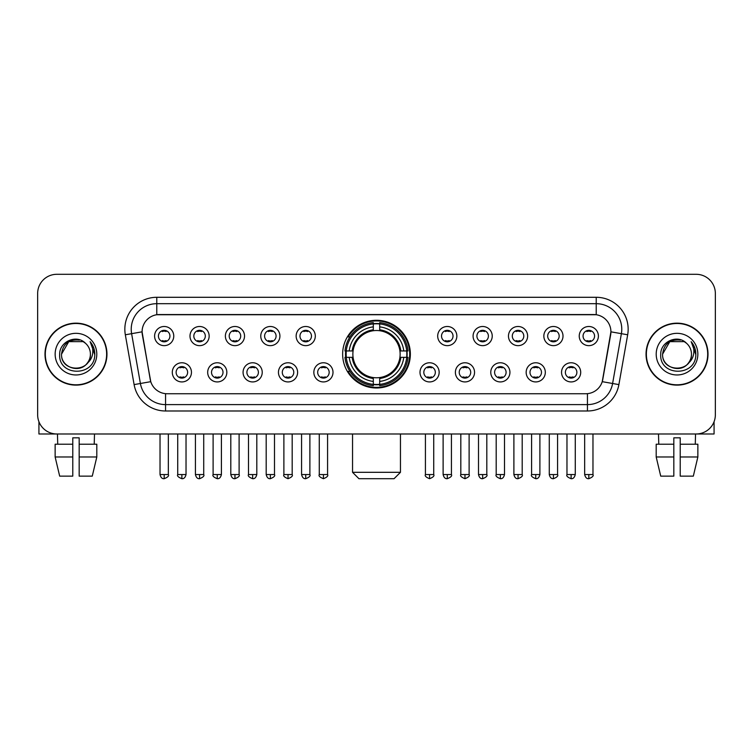 <?xml version="1.0" encoding="UTF-8"?>
<svg xmlns="http://www.w3.org/2000/svg" width="753" height="753" viewBox="0 0 753 753"><rect width="100%" height="100%" fill="white"/><g stroke="black" fill="none" stroke-linecap="round" stroke-linejoin="round"><path stroke-width="1.13" d="M342.643 354.145A33.857 33.857 0 0 0 376.5 387.993A33.857 33.857 0 0 0 410.357 354.145A33.857 33.857 0 0 0 376.5 320.289A33.857 33.857 0 0 0 342.643 354.145M226.841 372.349A9.582 9.582 0 0 1 217.259 381.931A9.582 9.582 0 0 1 207.677 372.349A9.582 9.582 0 0 1 217.259 362.767A9.582 9.582 0 0 1 226.841 372.349M211.518 372.349A5.751 5.751 0 0 0 217.259 378.1A5.751 5.751 0 0 0 223.01 372.349A5.751 5.751 0 0 0 217.259 366.598A5.751 5.751 0 0 0 211.518 372.349M262.232 372.349A9.582 9.582 0 0 1 252.65 381.931A9.582 9.582 0 0 1 243.068 372.349A9.582 9.582 0 0 1 252.65 362.767A9.582 9.582 0 0 1 262.232 372.349M246.899 372.349A5.751 5.751 0 0 0 252.65 378.1A5.751 5.751 0 0 0 258.401 372.349A5.751 5.751 0 0 0 252.65 366.598A5.751 5.751 0 0 0 246.899 372.349M297.614 372.349A9.582 9.582 0 0 1 288.032 381.931A9.582 9.582 0 0 1 278.45 372.349A9.582 9.582 0 0 1 288.032 362.767A9.582 9.582 0 0 1 297.614 372.349M282.29 372.349A5.751 5.751 0 0 0 288.032 378.1A5.751 5.751 0 0 0 293.783 372.349A5.751 5.751 0 0 0 288.032 366.598A5.751 5.751 0 0 0 282.29 372.349M333.005 372.349A9.582 9.582 0 0 1 323.423 381.931A9.582 9.582 0 0 1 313.841 372.349A9.582 9.582 0 0 1 323.423 362.767A9.582 9.582 0 0 1 333.005 372.349M317.672 372.349A5.751 5.751 0 0 0 323.423 378.1A5.751 5.751 0 0 0 329.174 372.349A5.751 5.751 0 0 0 323.423 366.598A5.751 5.751 0 0 0 317.672 372.349M439.159 372.349A9.582 9.582 0 0 1 429.577 381.931A9.582 9.582 0 0 1 419.995 372.349A9.582 9.582 0 0 1 429.577 362.767A9.582 9.582 0 0 1 439.159 372.349M423.826 372.349A5.751 5.751 0 0 0 429.577 378.1A5.751 5.751 0 0 0 435.328 372.349A5.751 5.751 0 0 0 429.577 366.598A5.751 5.751 0 0 0 423.826 372.349M474.55 372.349A9.582 9.582 0 0 1 464.968 381.931A9.582 9.582 0 0 1 455.386 372.349A9.582 9.582 0 0 1 464.968 362.767A9.582 9.582 0 0 1 474.55 372.349M459.217 372.349A5.751 5.751 0 0 0 464.968 378.1A5.751 5.751 0 0 0 470.71 372.349A5.751 5.751 0 0 0 464.968 366.598A5.751 5.751 0 0 0 459.217 372.349M509.932 372.349A9.582 9.582 0 0 1 500.35 381.931A9.582 9.582 0 0 1 490.768 372.349A9.582 9.582 0 0 1 500.35 362.767A9.582 9.582 0 0 1 509.932 372.349M494.599 372.349A5.751 5.751 0 0 0 500.35 378.1A5.751 5.751 0 0 0 506.101 372.349A5.751 5.751 0 0 0 500.35 366.598A5.751 5.751 0 0 0 494.599 372.349M545.323 372.349A9.582 9.582 0 0 1 535.741 381.931A9.582 9.582 0 0 1 526.159 372.349A9.582 9.582 0 0 1 535.741 362.767A9.582 9.582 0 0 1 545.323 372.349M529.99 372.349A5.751 5.751 0 0 0 535.741 378.1A5.751 5.751 0 0 0 541.482 372.349A5.751 5.751 0 0 0 535.741 366.598A5.751 5.751 0 0 0 529.99 372.349M580.704 372.349A9.582 9.582 0 0 1 571.122 381.931A9.582 9.582 0 0 1 561.54 372.349A9.582 9.582 0 0 1 571.122 362.767A9.582 9.582 0 0 1 580.704 372.349M565.371 372.349A5.751 5.751 0 0 0 571.122 378.1A5.751 5.751 0 0 0 576.873 372.349A5.751 5.751 0 0 0 571.122 366.598A5.751 5.751 0 0 0 565.371 372.349M191.46 372.349A9.582 9.582 0 0 1 181.878 381.931A9.582 9.582 0 0 1 172.296 372.349A9.582 9.582 0 0 1 181.878 362.767A9.582 9.582 0 0 1 191.46 372.349M176.127 372.349A5.751 5.751 0 0 0 181.878 378.1A5.751 5.751 0 0 0 187.629 372.349A5.751 5.751 0 0 0 181.878 366.598A5.751 5.751 0 0 0 176.127 372.349M209.155 336.064A9.582 9.582 0 0 1 199.573 345.646A9.582 9.582 0 0 1 189.991 336.064A9.582 9.582 0 0 1 199.573 326.491A9.582 9.582 0 0 1 209.155 336.064M193.822 336.064A5.751 5.751 0 0 0 199.573 341.815A5.751 5.751 0 0 0 205.315 336.064A5.751 5.751 0 0 0 199.573 330.322A5.751 5.751 0 0 0 193.822 336.064M244.537 336.064A9.582 9.582 0 0 1 234.955 345.646A9.582 9.582 0 0 1 225.373 336.064A9.582 9.582 0 0 1 234.955 326.491A9.582 9.582 0 0 1 244.537 336.064M229.204 336.064A5.751 5.751 0 0 0 234.955 341.815A5.751 5.751 0 0 0 240.706 336.064A5.751 5.751 0 0 0 234.955 330.322A5.751 5.751 0 0 0 229.204 336.064M279.918 336.064A9.582 9.582 0 0 1 270.346 345.646A9.582 9.582 0 0 1 260.764 336.064A9.582 9.582 0 0 1 270.346 326.491A9.582 9.582 0 0 1 279.918 336.064M264.595 336.064A5.751 5.751 0 0 0 270.346 341.815A5.751 5.751 0 0 0 276.087 336.064A5.751 5.751 0 0 0 270.346 330.322A5.751 5.751 0 0 0 264.595 336.064M315.309 336.064A9.582 9.582 0 0 1 305.727 345.646A9.582 9.582 0 0 1 296.145 336.064A9.582 9.582 0 0 1 305.727 326.491A9.582 9.582 0 0 1 315.309 336.064M299.976 336.064A5.751 5.751 0 0 0 305.727 341.815A5.751 5.751 0 0 0 311.478 336.064A5.751 5.751 0 0 0 305.727 330.322A5.751 5.751 0 0 0 299.976 336.064M456.855 336.064A9.582 9.582 0 0 1 447.273 345.646A9.582 9.582 0 0 1 437.691 336.064A9.582 9.582 0 0 1 447.273 326.491A9.582 9.582 0 0 1 456.855 336.064M441.522 336.064A5.751 5.751 0 0 0 447.273 341.815A5.751 5.751 0 0 0 453.024 336.064A5.751 5.751 0 0 0 447.273 330.322A5.751 5.751 0 0 0 441.522 336.064M492.236 336.064A9.582 9.582 0 0 1 482.654 345.646A9.582 9.582 0 0 1 473.082 336.064A9.582 9.582 0 0 1 482.654 326.491A9.582 9.582 0 0 1 492.236 336.064M476.913 336.064A5.751 5.751 0 0 0 482.654 341.815A5.751 5.751 0 0 0 488.405 336.064A5.751 5.751 0 0 0 482.654 330.322A5.751 5.751 0 0 0 476.913 336.064M527.627 336.064A9.582 9.582 0 0 1 518.045 345.646A9.582 9.582 0 0 1 508.463 336.064A9.582 9.582 0 0 1 518.045 326.491A9.582 9.582 0 0 1 527.627 336.064M512.294 336.064A5.751 5.751 0 0 0 518.045 341.815A5.751 5.751 0 0 0 523.796 336.064A5.751 5.751 0 0 0 518.045 330.322A5.751 5.751 0 0 0 512.294 336.064M563.009 336.064A9.582 9.582 0 0 1 553.427 345.646A9.582 9.582 0 0 1 543.845 336.064A9.582 9.582 0 0 1 553.427 326.491A9.582 9.582 0 0 1 563.009 336.064M547.685 336.064A5.751 5.751 0 0 0 553.427 341.815A5.751 5.751 0 0 0 559.178 336.064A5.751 5.751 0 0 0 553.427 330.322A5.751 5.751 0 0 0 547.685 336.064M598.4 336.064A9.582 9.582 0 0 1 588.818 345.646A9.582 9.582 0 0 1 579.236 336.064A9.582 9.582 0 0 1 588.818 326.491A9.582 9.582 0 0 1 598.4 336.064M583.067 336.064A5.751 5.751 0 0 0 588.818 341.815A5.751 5.751 0 0 0 594.569 336.064A5.751 5.751 0 0 0 588.818 330.322A5.751 5.751 0 0 0 583.067 336.064M173.764 336.064A9.582 9.582 0 0 1 164.182 345.646A9.582 9.582 0 0 1 154.6 336.064A9.582 9.582 0 0 1 164.182 326.491A9.582 9.582 0 0 1 173.764 336.064M158.431 336.064A5.751 5.751 0 0 0 164.182 341.815A5.751 5.751 0 0 0 169.933 336.064A5.751 5.751 0 0 0 164.182 330.322A5.751 5.751 0 0 0 158.431 336.064M134.109 384.604L125.327 334.784A31.937 31.937 0 0 1 156.775 297.294L596.225 297.294A31.937 31.937 0 0 1 627.673 334.784L618.891 384.604A31.937 31.937 0 0 1 587.444 410.987L165.556 410.987A31.937 31.937 0 0 1 134.109 384.604L150.76 381.667L142.345 334.784A17.244 17.244 0 0 1 159.325 314.547L593.675 314.547A17.244 17.244 0 0 1 610.655 334.784L602.767 379.493A17.244 17.244 0 0 1 585.787 393.744L167.213 393.744A17.244 17.244 0 0 1 150.233 379.493L142.082 331.828L131.615 333.673A25.546 25.546 0 0 1 156.775 303.685L596.225 303.685A25.546 25.546 0 0 1 621.385 333.673L612.603 383.493A25.546 25.546 0 0 1 587.444 404.606L165.556 404.606A25.546 25.546 0 0 1 140.397 383.493L131.615 333.673A25.546 25.546 0 0 1 131.229 329.23M345.683 357.336A30.977 30.977 0 0 1 345.683 350.954M44.992 354.145A30.977 30.977 0 0 0 75.978 385.122A30.977 30.977 0 0 0 106.954 354.145A30.977 30.977 0 0 0 75.978 323.169A30.977 30.977 0 0 0 44.992 354.145M646.046 354.145A30.977 30.977 0 0 0 677.022 385.122A30.977 30.977 0 0 0 708.008 354.145A30.977 30.977 0 0 0 677.022 323.169A30.977 30.977 0 0 0 646.046 354.145M156.775 297.294L156.775 314.735L596.225 314.735L596.225 297.294M142.082 331.791L142.27 329.23M585.787 393.744L167.213 393.744M627.673 334.784L610.918 331.828L602.24 381.667L618.891 384.604M602.767 379.493L602.664 380.039M150.336 380.039L150.233 379.493M715.35 293.463A19.164 19.164 0 0 0 696.186 274.299L56.814 274.299A19.164 19.164 0 0 0 37.65 293.463L37.65 414.828A19.164 19.164 0 0 0 56.814 433.982L696.186 433.982A19.164 19.164 0 0 0 715.35 414.828L715.35 293.463L715.35 414.828M37.65 293.463L37.65 414.828M696.186 274.299L56.814 274.299M56.814 433.982L696.186 433.982M106.634 354.145A30.657 30.657 0 0 0 75.978 323.489A30.657 30.657 0 0 0 45.312 354.145A30.657 30.657 0 0 0 75.978 384.802A30.657 30.657 0 0 0 106.634 354.145M85.428 343.236A14.439 14.439 0 0 1 90.407 354.145C91.292 372.763 60.654 372.763 61.539 354.145L68.758 341.646L83.188 341.646L85.428 343.236C76.571 333.956 59.515 341.598 59.675 354.145C58.056 376.425 94.181 377.008 94.765 355.228L94.803 354.145C94.746 349.411 93.174 345.251 90.078 341.674C92.431 345.533 93.259 349.693 92.563 354.145C91.885 357.929 90.049 361.026 87.037 363.417A14.439 14.439 0 0 0 90.407 354.145C91.292 372.763 60.654 372.763 61.539 354.145C62.941 343.773 68.89 339.095 79.385 340.121M87.037 363.417C79.376 373.78 60.786 367.153 61.539 354.145M55.148 354.145A20.82 20.82 0 0 0 75.978 374.966A20.82 20.82 0 0 0 96.798 354.145A20.82 20.82 0 0 0 75.978 333.325A20.82 20.82 0 0 0 55.148 354.145M90.219 341.834L94.793 354.691M38.93 421.708L38.93 433.982L113.025 433.982M55.138 444.204L55.138 456.977L59.675 476.141L55.138 456.977L55.138 444.204L72.777 444.204L72.777 437.822L79.169 437.822L79.169 444.204L96.808 444.204L96.808 456.977L92.271 476.141L96.808 456.977L79.169 456.977L79.169 444.204L79.169 476.141L92.271 476.141M94.502 433.982L94.219 444.204M72.777 444.204L72.777 476.141L59.675 476.141M55.138 456.977L72.777 456.977M57.454 433.982L57.727 444.204M707.688 354.145A30.657 30.657 0 0 0 677.022 323.489A30.657 30.657 0 0 0 646.366 354.145A30.657 30.657 0 0 0 677.022 384.802A30.657 30.657 0 0 0 707.688 354.145M686.482 343.236A14.439 14.439 0 0 1 691.461 354.145C692.346 372.763 661.708 372.763 662.593 354.145L669.812 341.646L684.242 341.646L686.482 343.236C677.625 333.956 660.569 341.598 660.729 354.145C659.101 376.425 695.235 377.008 695.819 355.228L695.847 354.145C695.8 349.411 694.219 345.251 691.122 341.674C693.485 345.533 694.313 349.693 693.617 354.145C692.939 357.929 691.094 361.026 688.091 363.417A14.439 14.439 0 0 0 691.461 354.145C692.346 372.763 661.708 372.763 662.593 354.145C663.995 343.773 669.944 339.095 680.439 340.121M688.091 363.417C680.42 373.78 661.84 367.153 662.593 354.145M656.202 354.145A20.82 20.82 0 0 0 677.022 374.966A20.82 20.82 0 0 0 697.852 354.145A20.82 20.82 0 0 0 677.022 333.325A20.82 20.82 0 0 0 656.202 354.145M691.263 341.834L695.847 354.691M394.064 478.701L358.936 478.701L352.545 472.31L400.455 472.31L394.064 478.701M399.918 357.336A23.635 23.635 0 0 0 379.691 330.727L379.691 330.727A23.635 23.635 0 0 0 353.082 357.336A23.635 23.635 0 0 0 399.918 357.336L400.86 357.336L399.918 357.336A23.635 23.635 0 0 1 379.691 377.564L379.691 381.423A27.466 27.466 0 0 0 403.777 357.336L408.022 357.336A31.682 31.682 0 0 1 379.691 385.668L379.691 384.378A30.402 30.402 0 0 0 406.733 357.336M346.333 357.336A30.336 30.336 0 0 1 346.333 350.954M379.691 323.969A30.336 30.336 0 0 0 373.309 323.969M406.667 350.954A30.336 30.336 0 0 1 406.667 357.336M408.022 350.954A31.682 31.682 0 0 0 379.691 322.623L379.691 323.912A30.402 30.402 0 0 1 406.733 350.954L408.022 350.954M344.978 357.336A31.682 31.682 0 0 0 373.309 385.668L373.309 384.378A30.402 30.402 0 0 1 346.267 357.336L344.978 357.336M406.733 350.954L403.777 350.954A27.466 27.466 0 0 0 379.691 326.868L379.691 323.912M379.691 384.378L379.691 381.423M346.267 357.336L349.223 357.336A27.466 27.466 0 0 0 373.309 381.423L373.309 384.378M379.691 326.868L379.691 329.786A24.567 24.567 0 0 1 400.86 350.954L403.777 350.954M403.777 357.336L400.86 357.336A24.567 24.567 0 0 1 379.691 378.505M373.309 381.423L373.309 377.564A23.635 23.635 0 0 1 353.082 357.336L349.223 357.336M399.918 350.954L400.86 350.954M379.691 384.312A30.336 30.336 0 0 1 373.309 384.312M373.309 322.623A31.682 31.682 0 0 0 344.978 350.954L346.267 350.954A30.402 30.402 0 0 1 373.309 323.912L373.309 322.623M373.309 323.912L373.309 326.868A27.466 27.466 0 0 0 349.223 350.954L346.267 350.954M373.309 330.689L373.309 326.868M349.223 350.954L352.14 350.954A24.567 24.567 0 0 1 373.309 329.786M373.309 377.564L373.309 378.505A24.567 24.567 0 0 1 352.14 357.336M349.929 336.902L348.112 336.902A33.217 33.217 0 0 1 409.717 354.145A33.217 33.217 0 0 1 348.112 371.389L349.929 371.389M162.272 341.486L162.272 340.582A4.904 4.904 0 0 0 166.102 340.582L166.102 341.486M166.102 330.652L166.102 331.555A4.904 4.904 0 0 0 162.272 331.555L162.272 330.652M197.653 341.486L197.653 340.582A4.904 4.904 0 0 0 201.484 340.582L201.484 341.486M201.484 330.652L201.484 331.555A4.904 4.904 0 0 0 197.653 331.555L197.653 330.652M233.044 341.486L233.044 340.582A4.904 4.904 0 0 0 236.875 340.582L236.875 341.486M236.875 330.652L236.875 331.555A4.904 4.904 0 0 0 233.044 331.555L233.044 330.652M268.426 341.486L268.426 340.582A4.904 4.904 0 0 0 272.257 340.582L272.257 341.486M272.257 330.652L272.257 331.555A4.904 4.904 0 0 0 268.426 331.555L268.426 330.652M303.807 341.486L303.807 340.582A4.904 4.904 0 0 0 307.648 340.582L307.648 341.486M307.648 330.652L307.648 331.555A4.904 4.904 0 0 0 303.807 331.555L303.807 330.652M445.352 341.486L445.352 340.582A4.904 4.904 0 0 0 449.193 340.582L449.193 341.486M449.193 330.652L449.193 331.555A4.904 4.904 0 0 0 445.352 331.555L445.352 330.652M480.743 341.486L480.743 340.582A4.904 4.904 0 0 0 484.574 340.582L484.574 341.486M484.574 330.652L484.574 331.555A4.904 4.904 0 0 0 480.743 331.555L480.743 330.652M516.125 341.486L516.125 340.582A4.904 4.904 0 0 0 519.956 340.582L519.956 341.486M519.956 330.652L519.956 331.555A4.904 4.904 0 0 0 516.125 331.555L516.125 330.652M551.516 341.486L551.516 340.582A4.904 4.904 0 0 0 555.347 340.582L555.347 341.486M555.347 330.652L555.347 331.555A4.904 4.904 0 0 0 551.516 331.555L551.516 330.652M586.898 341.486L586.898 340.582A4.904 4.904 0 0 0 590.729 340.582L590.729 341.486M590.729 330.652L590.729 331.555A4.904 4.904 0 0 0 586.898 331.555L586.898 330.652M179.958 377.771L179.958 376.858A4.904 4.904 0 0 0 183.788 376.858L183.788 377.771M183.788 366.927L183.788 367.841A4.904 4.904 0 0 0 179.958 367.841L179.958 366.927M215.349 377.771L215.349 376.858A4.904 4.904 0 0 0 219.179 376.858L219.179 377.771M219.179 366.927L219.179 367.841A4.904 4.904 0 0 0 215.349 367.841L215.349 366.927M250.73 377.771L250.73 376.858A4.904 4.904 0 0 0 254.561 376.858L254.561 377.771M254.561 366.927L254.561 367.841A4.904 4.904 0 0 0 250.73 367.841L250.73 366.927M286.121 377.771L286.121 376.858A4.904 4.904 0 0 0 289.952 376.858L289.952 377.771M289.952 366.927L289.952 367.841A4.904 4.904 0 0 0 286.121 367.841L286.121 366.927M321.503 377.771L321.503 376.858A4.904 4.904 0 0 0 325.334 376.858L325.334 377.771M325.334 366.927L325.334 367.841A4.904 4.904 0 0 0 321.503 367.841L321.503 366.927M427.666 377.771L427.666 376.858A4.904 4.904 0 0 0 431.497 376.858L431.497 377.771M431.497 366.927L431.497 367.841A4.904 4.904 0 0 0 427.666 367.841L427.666 366.927M463.048 377.771L463.048 376.858A4.904 4.904 0 0 0 466.879 376.858L466.879 377.771M466.879 366.927L466.879 367.841A4.904 4.904 0 0 0 463.048 367.841L463.048 366.927M498.439 377.771L498.439 376.858A4.904 4.904 0 0 0 502.27 376.858L502.27 377.771M502.27 366.927L502.27 367.841A4.904 4.904 0 0 0 498.439 367.841L498.439 366.927M533.821 377.771L533.821 376.858A4.904 4.904 0 0 0 537.651 376.858L537.651 377.771M537.651 366.927L537.651 367.841A4.904 4.904 0 0 0 533.821 367.841L533.821 366.927M569.212 377.771L569.212 376.858A4.904 4.904 0 0 0 573.042 376.858L573.042 377.771M573.042 366.927L573.042 367.841A4.904 4.904 0 0 0 569.212 367.841L569.212 366.927M714.07 421.708L714.07 433.982L639.975 433.982M673.831 444.204L673.831 456.977L656.192 456.977L660.729 476.141L656.192 456.977L656.192 444.204L673.831 444.204L673.831 437.822L680.223 437.822L680.223 444.204L697.862 444.204L697.862 456.977L693.325 476.141L697.862 456.977L680.223 456.977L680.223 444.204M695.546 433.982L695.273 444.204M673.831 456.977L673.831 476.141L660.729 476.141M693.325 476.141L680.223 476.141L680.223 456.977M658.499 433.982L658.781 444.204M587.444 393.668L587.444 410.987M165.556 410.987L165.556 393.668M125.327 334.784L131.615 333.673M373.309 384.604A30.628 30.628 0 0 0 379.691 384.604M406.959 357.336A30.628 30.628 0 0 0 406.959 350.954M379.691 323.686A30.628 30.628 0 0 0 373.309 323.686M164.182 474.55L160.031 474.55C160.756 477.506 162.14 478.889 164.182 478.701L164.182 474.55L168.333 474.55L168.333 433.982M199.573 474.55L195.422 474.55C196.147 477.506 197.531 478.889 199.573 478.701L199.573 474.55L203.724 474.55L203.724 433.982M234.955 474.55L230.804 474.55C231.529 477.506 232.912 478.889 234.955 478.701L234.955 474.55L239.106 474.55L239.106 433.982M270.346 474.55L266.186 474.55C266.91 477.506 268.303 478.889 270.346 478.701L270.346 474.55L274.497 474.55L274.497 433.982M305.727 474.55L301.577 474.55C302.301 477.506 303.685 478.889 305.727 478.701L305.727 474.55L309.878 474.55L309.878 433.982M447.273 474.55L443.122 474.55C443.846 477.506 445.23 478.889 447.273 478.701L447.273 474.55L451.424 474.55L451.424 433.982M482.654 474.55L478.503 474.55C479.228 477.506 480.612 478.889 482.654 478.701L482.654 474.55L486.815 474.55L486.815 433.982M518.045 474.55L513.894 474.55C514.619 477.506 516.003 478.889 518.045 478.701L518.045 474.55L522.196 474.55L522.196 433.982M553.427 474.55L549.276 474.55C550.001 477.506 551.384 478.889 553.427 478.701L553.427 474.55L557.578 474.55L557.578 433.982M588.818 474.55L584.667 474.55C585.392 477.506 586.775 478.889 588.818 478.701L588.818 474.55L592.969 474.55L592.969 433.982M181.878 474.55L177.727 474.55C176.88 475.877 178.263 477.261 181.878 478.701L181.878 474.55L186.029 474.55L186.029 433.982M217.259 474.55L213.108 474.55C212.271 475.877 213.654 477.261 217.259 478.701L217.259 474.55L221.41 474.55L221.41 433.982M252.65 474.55L248.499 474.55C247.652 475.877 249.036 477.261 252.65 478.701L252.65 474.55L256.801 474.55L256.801 433.982M288.032 474.55L283.881 474.55C283.043 475.877 284.427 477.261 288.032 478.701L288.032 474.55L292.183 474.55L292.183 433.982M323.423 474.55L319.272 474.55C318.425 475.877 319.809 477.261 323.423 478.701L323.423 474.55L327.574 474.55L327.574 433.982M429.577 474.55L425.426 474.55C424.588 475.877 425.972 477.261 429.577 478.701L429.577 474.55L433.728 474.55L433.728 433.982M464.968 474.55L460.817 474.55C459.97 475.877 461.354 477.261 464.968 478.701L464.968 474.55L469.119 474.55L469.119 433.982M500.35 474.55L496.199 474.55C495.361 475.877 496.745 477.261 500.35 478.701L500.35 474.55L504.501 474.55L504.501 433.982M535.741 474.55L531.59 474.55C530.743 475.877 532.126 477.261 535.741 478.701L535.741 474.55L539.892 474.55L539.892 433.982M571.122 474.55L566.971 474.55C566.134 475.877 567.517 477.261 571.122 478.701L571.122 474.55L575.273 474.55L575.273 433.982M400.455 433.982L400.455 472.31M352.545 433.982L352.545 472.31M160.031 474.55L160.031 433.982M168.333 474.55C169.18 475.877 167.797 477.261 164.182 478.701M195.422 474.55L195.422 433.982M203.724 474.55C204.562 475.877 203.178 477.261 199.573 478.701M230.804 474.55L230.804 433.982M239.106 474.55C239.953 475.877 238.569 477.261 234.955 478.701M266.186 474.55L266.186 433.982M274.497 474.55C275.334 475.877 273.951 477.261 270.346 478.701M301.577 474.55L301.577 433.982M309.878 474.55C310.725 475.877 309.342 477.261 305.727 478.701M443.122 474.55L443.122 433.982M451.424 474.55C452.271 475.877 450.887 477.261 447.273 478.701M478.503 474.55L478.503 433.982M486.815 474.55C487.652 475.877 486.269 477.261 482.654 478.701M513.894 474.55L513.894 433.982M522.196 474.55C523.034 475.877 521.65 477.261 518.045 478.701M549.276 474.55L549.276 433.982M557.578 474.55C558.425 475.877 557.041 477.261 553.427 478.701M584.667 474.55L584.667 433.982M592.969 474.55C593.806 475.877 592.423 477.261 588.818 478.701M177.727 474.55L177.727 433.982M186.029 474.55C185.304 477.506 183.92 478.889 181.878 478.701M213.108 474.55L213.108 433.982M221.41 474.55C220.685 477.506 219.302 478.889 217.259 478.701M248.499 474.55L248.499 433.982M256.801 474.55C256.076 477.506 254.693 478.889 252.65 478.701M283.881 474.55L283.881 433.982M292.183 474.55C293.03 475.877 291.646 477.261 288.032 478.701M319.272 474.55L319.272 433.982M327.574 474.55C328.412 475.877 327.028 477.261 323.423 478.701M425.426 474.55L425.426 433.982M433.728 474.55C434.575 475.877 433.191 477.261 429.577 478.701M460.817 474.55L460.817 433.982M469.119 474.55C469.957 475.877 468.573 477.261 464.968 478.701M496.199 474.55L496.199 433.982M504.501 474.55C503.776 477.506 502.392 478.889 500.35 478.701M531.59 474.55L531.59 433.982M539.892 474.55C539.167 477.506 537.783 478.889 535.741 478.701M566.971 474.55L566.971 433.982M575.273 474.55C574.548 477.506 573.165 478.889 571.122 478.701"/></g></svg>
